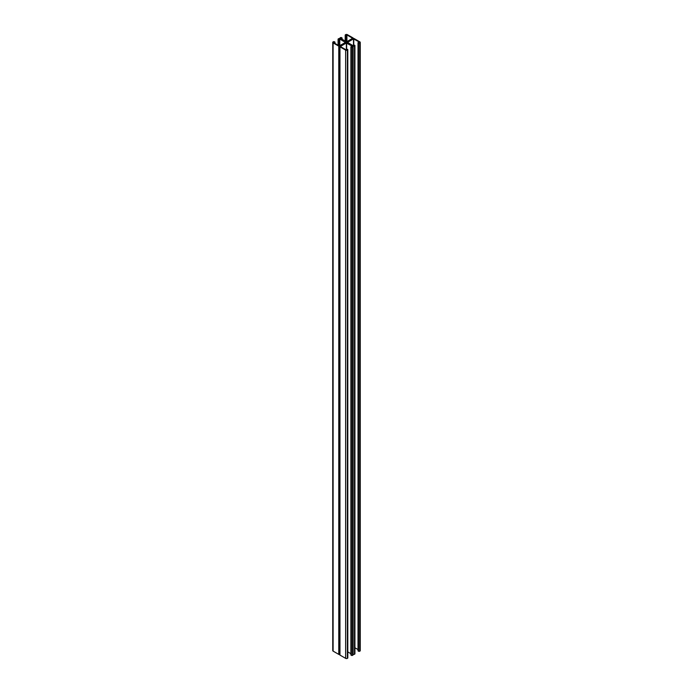 <?xml version="1.0" encoding="UTF-8"?>
<svg xmlns="http://www.w3.org/2000/svg" width="693" height="693" viewBox="0 0 693 693"><rect width="100%" height="100%" fill="white"/><g stroke="black" fill="none" stroke-linecap="round" stroke-linejoin="round"><path stroke-width="1.04" d="M352.763 45.998A1.23 0.71 180 0 1 353.118 46.5A1.23 0.71 180 0 1 352.763 47.003L352.581 47.107A0.849 0.485 180 0 1 351.386 47.107L350.892 46.743L352.122 46.838L352.304 46.266L346.361 42.992L340.367 46.5L346.084 49.853L347.548 49.324A0.849 0.485 180 0 1 347.548 50.017L347.375 50.113A1.23 0.71 180 0 1 345.625 50.113L339.968 46.847A0.849 0.485 180 0 1 339.968 46.154A0.849 0.485 180 0 1 338.773 46.154L333.108 42.888A1.23 0.71 180 0 1 332.744 42.386A1.23 0.71 180 0 1 333.108 41.883L333.281 41.779A0.849 0.485 180 0 1 334.476 41.779L334.979 42.143L333.74 42.048L333.567 42.62L339.232 45.885L345.443 42.464L339.778 39.033L338.323 39.562A0.849 0.485 180 0 1 338.323 38.869L338.496 38.765A1.23 0.71 180 0 1 340.237 38.765A1.23 0.71 180 0 1 339.882 38.262A1.23 0.71 180 0 1 340.237 37.76L340.419 37.656A0.849 0.485 180 0 1 341.614 37.656L342.108 38.028L340.878 37.924L340.696 38.505L346.639 41.771L352.633 38.262L346.916 34.919L345.452 35.438A0.849 0.485 180 0 1 345.452 34.754L345.625 34.65A1.23 0.71 180 0 1 347.375 34.65L353.032 37.916A0.849 0.485 180 0 1 353.032 38.609A0.849 0.485 180 0 1 354.227 38.609L359.892 41.883A1.23 0.71 180 0 1 360.256 42.386A1.23 0.71 180 0 1 359.892 42.888L359.719 42.992A0.849 0.485 180 0 1 358.524 42.992L358.021 42.62L359.26 42.723L359.433 42.143L353.499 38.877L347.505 42.386L353.222 45.729L354.677 45.201A0.849 0.485 180 0 1 354.677 45.894L354.504 45.998A1.23 0.71 180 0 1 352.763 45.998M350.987 654.842L351.386 655.344A0.849 0.485 0 0 0 352.581 655.344L352.763 655.24A1.23 0.71 0 0 0 353.118 654.738L353.118 46.5M347.799 651.896L350.892 653.681M339.717 46.5L339.717 654.738A0.849 0.485 0 0 0 339.968 655.084L345.625 658.35A1.23 0.71 0 0 0 347.375 658.35L347.548 658.246A0.849 0.485 0 0 0 347.799 657.9L347.799 49.671M339.717 654.487A0.849 0.485 180 0 1 338.773 654.391L333.108 651.117A1.23 0.71 180 0 1 332.744 650.614L332.744 42.386M358.116 650.718L358.524 651.221A0.849 0.485 0 0 0 359.719 651.221L359.892 651.117A1.23 0.71 0 0 0 360.256 650.614L360.256 42.386M354.929 647.782L358.021 649.566M353.118 654.374A1.23 0.71 0 0 0 354.504 654.235L354.677 654.131A0.849 0.485 0 0 0 354.929 653.785L354.929 45.547M347.098 42.732A0.849 0.485 180 0 1 347.098 42.039A0.849 0.485 180 0 1 345.902 42.039A0.849 0.485 180 0 1 345.902 42.732A0.849 0.485 180 0 1 347.098 42.732M352.763 655.24L352.763 47.003M352.581 655.344L352.581 47.107M351.386 655.344L351.386 47.107M350.987 655.11L350.987 46.873M352.304 46.734L352.304 46.266M346.639 49.125L346.639 42.992M346.361 49.939L346.361 42.992M346.682 49.931L346.682 49.359M347.548 658.246L347.548 50.017M347.375 658.35L347.375 50.113M345.625 658.35L345.625 50.113M339.968 655.084L339.968 46.847M338.773 654.391L338.773 46.154M333.108 651.117L333.108 42.888M334.884 43.382L334.884 42.282M334.424 43.113L334.424 42.282M334.017 42.879L334.017 42.048M333.74 42.723L333.74 42.048M333.567 42.62L333.567 42.143M339.778 45.729L339.778 39.033M339.189 45.859L339.189 39.796M338.721 45.599L338.721 39.796M338.323 45.366L338.323 39.562M342.013 39.258L342.013 38.158M341.554 38.999L341.554 38.158M341.147 38.765L341.147 37.924M340.878 38.6L340.878 37.924M340.696 38.505L340.696 38.028M346.916 41.615L346.916 34.919M346.318 41.745L346.318 35.672M345.859 41.476L345.859 35.672M345.452 41.242L345.452 35.438M359.892 651.117L359.892 42.888M359.719 651.221L359.719 42.992M358.524 651.221L358.524 42.992M358.116 650.987L358.116 42.758M359.433 42.62L359.433 42.143M353.768 45.002L353.768 38.877M353.499 45.816L353.499 38.877M353.811 45.816L353.811 45.236M354.677 654.131L354.677 45.894M354.504 654.235L354.504 45.998M350.892 46.743L350.892 654.972M346.587 49.22L346.587 49.948M334.979 42.143L334.979 43.434M339.284 39.657L339.284 45.911M338.071 39.215L338.071 45.218M342.108 38.028L342.108 39.319M346.413 35.542L346.413 41.797M345.201 35.1L345.201 41.104M358.021 42.62L358.021 650.857M353.716 45.106L353.716 45.825"/></g></svg>
